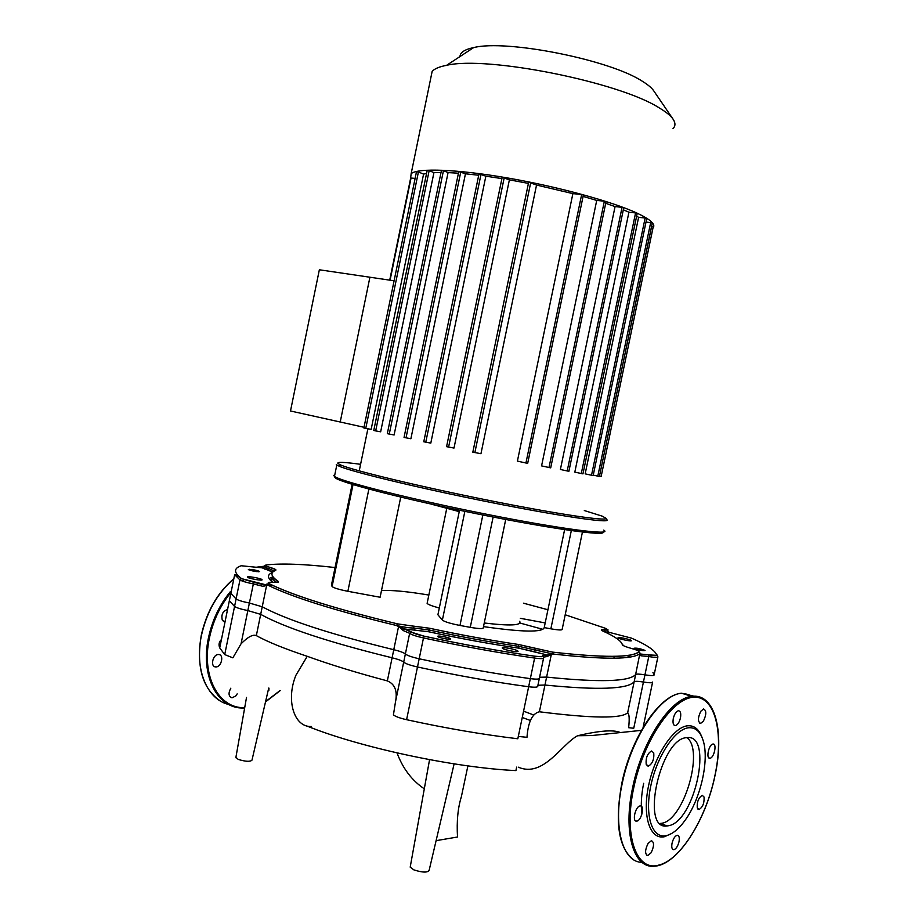 <?xml version="1.0" encoding="UTF-8"?>
<svg xmlns="http://www.w3.org/2000/svg" width="918" height="918" viewBox="0 0 918 918"><rect width="100%" height="100%" fill="white"/><g stroke="black" fill="none" stroke-linecap="round" stroke-linejoin="round"><path stroke-width="1.38" d="M660.111 823.469L661.511 823.297C683.749 820.692 704.485 750.235 686.939 737.659M686.848 737.67L686.698 737.682C660.49 738.221 639.961 830.779 667.122 825.936L668.315 825.764C694.915 822.184 713.665 733.252 686.848 737.67M701.88 737.074C698.885 729.167 694.226 725.392 687.892 725.771C673.835 726.631 654.982 754.653 648.636 785.406C642.061 816.182 649.99 840.108 664.552 836.7L671.93 833.349M666.239 835.655C672.63 834.141 679.045 828.839 685.482 819.751C700.87 798.339 709.476 759.588 703.096 740.367C700.285 731.589 695.557 727.377 688.936 727.745C675.292 728.628 656.99 755.893 650.816 785.774C644.436 815.689 652.101 838.96 666.239 835.655M672.045 843.24C671.356 847.337 671.93 849.494 673.766 849.724C676.05 849.035 677.794 846.373 679.01 841.726C679.699 837.629 679.125 835.46 677.277 835.242C675.005 835.919 673.261 838.582 672.045 843.24M697.255 807.863L699.023 809.527C702.718 807.266 704.404 803.112 704.06 797.031L702.281 795.344C698.575 797.616 696.9 801.793 697.255 807.863M709.981 758.222C714.124 758.016 717.233 743.259 712.976 744.062L712.965 744.062C708.845 744.188 705.69 759.037 709.958 758.222L708.868 757.866M703.44 721.089C706.516 714.525 706.55 710.475 703.567 708.96L700.813 711.243C697.726 717.819 697.68 721.869 700.663 723.395L703.44 721.089M680.467 717.899C681.202 713.332 680.502 710.945 678.356 710.75C676.13 711.45 674.443 714.02 673.307 718.461C672.573 723.04 673.273 725.415 675.396 725.61C677.645 724.91 679.331 722.34 680.467 717.899M653.754 752.909L651.573 750.993C647.454 753.403 645.664 757.832 646.18 764.281L648.349 766.163C652.457 763.776 654.259 759.358 653.754 752.909M640.03 805.958C635.336 806.383 631.882 821.931 636.656 821.14L636.851 821.105C641.556 820.577 644.952 805.143 640.179 805.935L640.03 805.958M648.074 843.458C644.906 850.045 644.792 854.096 647.741 855.599L651.08 852.799C654.224 846.212 654.327 842.185 651.378 840.693L648.074 843.458M268.974 688.144L268.848 690.577M223.372 621.36L225.025 621.922L222.271 620.04C221.089 614.578 222.844 611.067 227.561 609.506M221.754 616.093L222.994 612.65M218.438 654.523L218.622 654.523C224.29 654.511 221.525 667.145 215.914 666.927L215.673 666.916C210.004 666.916 212.827 654.224 218.438 654.523M212.632 660.811L213.814 657.758M237.188 693.859L235.8 695.947L232.002 697.841C228.525 696.418 228.134 693.205 230.831 688.179M454.123 763.868L429.142 870.31C427.547 872.8 422.418 872.639 413.777 869.839L410.197 867.143L410.335 866.408M652.95 672.481L654.121 674.925C654.018 675.82 650.965 675.797 644.941 674.845C639.594 673.973 636.507 673.869 635.669 674.512C629.323 681.684 599.638 682.544 546.612 677.094L539.589 677.266M519.898 623.012L542.905 629.346M268.182 585.317L271.992 585.053M236.087 598.961L230.843 593.384L219.723 647.913L224.726 654.58L232.862 657.839L241.055 643.805C247.929 636.874 253.024 634.154 256.34 635.623L262.238 606.775L249.386 603.034C242.501 601.646 238.072 600.28 236.087 598.961L224.726 654.58M543.548 658.252L539.44 677.966C539.876 679.228 536.846 679.458 530.34 678.643C495.135 673.801 458.082 667.179 419.182 658.78C411.826 657.104 407.225 655.509 405.377 653.972C403.84 652.652 399.973 651.218 393.776 649.703C330.342 634.2 286.496 619.891 262.238 606.775M436.107 840.659L457.508 837.009C456.59 821.254 457.875 807.84 461.364 796.755L467.905 765.876M306.302 725.771C359.236 747.367 454.272 767.735 515.916 770.592L516.65 767.104M530.604 720.55L522.25 717.497M635.669 674.512L627.66 712.724C629.278 713.837 629.599 718.828 628.646 727.699L633.741 728.261L644.941 674.845M627.66 712.724C621.52 718.76 592.099 718.438 539.382 711.783C532.279 713.424 528.148 721.938 526.978 737.315L518.303 736.431M530.34 678.643L517.821 738.772C482.512 734.549 445.437 728.181 406.594 719.701C400.11 718.22 395.727 716.625 393.42 714.938L395.463 701.972C397.666 691.151 394.958 684.117 387.339 680.892C356.941 672.837 330.239 664.643 307.232 656.313C284.396 648.693 267.436 641.797 256.34 635.623M311.5 726.517C294.23 727.538 285.59 700.48 295.906 675.281L307.232 656.313M518.349 767.184C543.33 778.039 561.655 744.096 577.606 735.72C599.465 730.625 613.683 729.558 620.293 732.53M533.151 714.789L523.57 711.152M221.433 639.513C218.989 641.877 218.427 644.677 219.723 647.913M268.722 688.064L251.98 760.161C250.178 761.883 245.588 761.642 238.21 759.404L235.903 757.316M641.934 814.059C640.718 805.12 641.292 794.873 643.667 783.329M410.587 178.413L411.161 173.64C418.057 167.833 457.026 169.187 507.803 178C558.534 186.79 612.754 201.719 637.402 213.297C650.759 219.654 655.957 224.508 653.008 227.859M430.875 77.617L432.149 71.409C434.501 68.735 439.309 66.716 446.584 65.327C486.735 55.585 619.489 82.104 659.342 107.957C666.261 112.088 670.886 115.886 673.215 119.374C675.579 123.001 675.51 126.087 672.997 128.646M673.055 119.145L653.8 90.928C651.803 87.944 648.005 84.743 642.416 81.312C610.08 59.854 506.759 39.245 473.699 47.575C464.68 49.457 460.113 52.452 459.987 56.549M636.644 216.143L638.607 217.337L585.168 473.86L593.154 475.581L646.742 218.495L645.136 218.014L591.513 475.26M394.097 280.793L369.908 277.225L340.222 422.016L369.908 277.225L319.349 269.777L290.501 410.989L364.021 427.283M623.322 209.797L628.922 212.23L574.817 472.116L582.953 473.872L637.207 213.401L635.577 212.907L581.289 473.539M605.708 203.314L615.071 206.596L560.393 469.477L568.896 471.313L623.735 207.812L622.071 207.307L567.198 470.98M583.079 196.406L596.723 200.422L541.574 465.885L550.708 467.859L606.041 201.696L604.354 201.18L548.998 467.526M473.034 452.207L480.952 453.699L536.537 185.057L572.878 193.629L517.408 461.111L525.934 463.005L527.678 463.349L583.378 195.006L581.668 194.478L525.934 463.005M446.791 446.699L453.997 448.064L509.387 179.848L528.412 183.393M424.001 441.81L430.806 443.107L485.851 176.187L501.916 178.597M404.287 437.484L410.885 438.747L465.449 173.8L478.714 175.246M441.684 170.484L443.451 170.645L389.266 434.088L394.109 434.971L448.076 172.607L458.449 173.204M427.432 170.484L429.154 170.645L375.68 430.898L380.66 431.804L433.927 172.63L441.03 172.458M416.726 171.815L418.424 171.964L365.766 428.396L371.147 429.372L423.577 174.099L426.572 173.422M410.667 178.035L415.12 178.379M418.424 171.964L423.577 174.099M429.154 170.645L433.927 172.63M443.451 170.645L448.076 172.607M459.011 171.643L465.449 173.8M479.219 173.927L485.851 176.187M502.387 177.403L509.387 179.848M528.848 182.292L536.537 185.057M572.878 193.629L581.668 194.478M389.266 434.088L387.557 433.709M597.802 476.132L599.408 476.442L652.25 223.063L650.667 222.581L597.802 476.132L593.246 475.122M375.68 430.898L374.005 430.531M599.603 476.017L601.187 476.327L653.18 227.01L651.619 226.551L599.5 475.994M365.766 428.396L364.125 428.029M596.723 200.422L604.354 201.18M615.071 206.596L622.071 207.307M628.922 212.23L635.577 212.907M638.607 217.337L645.136 218.014M645.997 222.087L650.667 222.581M517.867 651.046C516.444 649.347 500.78 646.433 502.307 648.154L502.375 648.234C503.684 649.933 519.531 652.882 517.947 651.137L517.867 651.046M262.089 579.774L262.066 579.694C261.607 578.443 247.034 575.816 247.458 577.078L247.493 577.158C247.94 578.42 262.651 581.048 262.089 579.774M631.228 640.42C629.519 639.089 616.93 636.644 618.124 637.872L618.296 638.021C619.925 639.33 632.64 641.808 631.412 640.569L631.228 640.42M450.382 638.79C449.556 637.448 436.566 635.072 437.783 636.484L437.794 636.507C438.54 637.838 451.656 640.248 450.405 638.825L450.348 639.077M259.622 571.57L259.599 571.524C255.514 569.906 251.773 569.229 248.353 569.493L248.376 569.55C252.496 571.168 256.237 571.845 259.622 571.57M644.906 650.357C640.03 648.556 636.404 647.856 634.028 648.246L634.177 648.383C639.043 650.185 642.669 650.885 645.067 650.495L644.906 650.357M439.309 607.991C432.412 606.155 428.362 604.652 427.18 603.459L427.26 602.759M334.829 477.234L335.081 477.624C338.111 482.007 402.532 498.749 476.339 513.69C550.169 528.688 606.557 536.502 603.023 532.073M603.734 530.099C613.591 535.802 562.126 529.296 486.678 514.275C411.287 499.323 340.532 481.422 334.473 476.373L333.682 475.478L334.829 474.663M336.263 464.657L339.155 466.218C352.145 471.909 419.583 488.215 489.202 502.112C558.878 516.054 609.518 523.432 607.085 519.944L606.947 519.737M584.318 510.546L602.151 516.123L605.983 518.257C608.324 521.642 558.201 514.275 489.317 500.482C420.501 486.724 353.786 470.636 340.853 465.059L337.973 463.533C336.447 461.777 343.986 462.029 360.59 464.313M428.844 595.048C407.19 591.444 391.401 589.953 381.486 590.584M400.741 497.097L380.109 597.251L347.865 591.295C339.017 589.54 333.762 587.956 332.098 586.545L331.513 584.8M484.245 622.989C510.041 626.065 521.86 625.514 519.691 621.314M505.715 519.473L483.27 627.705C483.465 628.968 479.127 628.853 470.268 627.35L459.975 625.456C450.44 623.574 444.576 621.784 442.373 620.098L437.909 614.762L459.528 510.224M520.322 618.307L545.189 622.932M582.437 532.061L562.183 629.255C562.39 630.31 558.614 630.161 550.857 628.819L544.225 627.591L564.616 529.652M544.225 627.591C542.79 632.513 522.549 632.192 483.499 626.615M551.156 654.247L542.446 655.75C542.848 656.783 540.128 656.909 534.287 656.14C499.381 651.114 462.615 644.447 424.001 636.14C417.38 634.648 413.226 633.259 411.539 631.974L396.645 625.548C403.897 627.201 409.68 628.027 413.995 628.027L429.027 629.989C460.285 636.702 490.155 642.141 518.624 646.306L553.175 654.041L551.27 654.741L553.175 654.041C604.469 659.755 633.386 659.572 639.926 653.478L640.948 655.773L639.972 653.995L648.578 654.89L639.972 653.949M639.961 653.123L634.154 681.764C634.992 681.087 638.079 681.179 643.426 682.04C649.451 682.981 652.514 682.992 652.618 682.063M607.314 631.171L608.737 632.215L631.641 638.182C646.697 644.803 655.096 650.449 656.806 655.108C656.726 655.842 653.983 655.762 648.578 654.89L648.774 656.565C654.786 657.552 657.839 657.632 657.919 656.806L656.806 655.108M398.779 626.524L403.209 630.563L404.413 628.979L428.534 631.745C460.079 638.515 490.212 644 518.934 648.188L545.762 654.66L546.68 656.622L551.27 654.741L544.959 685.035C598.02 690.302 627.751 689.211 634.154 681.764M234.652 574.737L229.351 600.728L234.549 606.454L239.965 579.935L241.377 578.684C237.131 575.334 234.882 574.014 234.652 574.737L239.965 579.935C241.973 581.186 246.414 582.505 253.288 583.905L263.271 586.407L267.517 584.984C291.855 597.09 334.898 610.619 396.645 625.548L398.469 626.948L392.101 657.793C328.701 642.21 284.89 627.728 260.689 614.36L266.69 585.007L241.709 578.696C233.654 572.648 233.493 568.334 241.227 565.752L239.827 566.28M263.271 586.407L266.358 584.548M241.227 565.752L262.215 567.852L263.776 566.647L274.252 570.927M234.549 606.454C236.534 607.808 240.964 609.185 247.837 610.573L253.689 582.264L264.602 584.995L266.013 585.099L266.45 584.204L267.517 584.984L266.69 585.007M247.837 610.573L260.689 614.36M392.101 657.793C398.297 659.319 402.164 660.765 403.69 662.13C405.526 663.691 410.128 665.309 417.483 666.984C456.372 675.407 493.425 681.994 528.653 686.744C535.16 687.536 538.2 687.284 537.764 685.987L539.291 678.666M537.914 685.264L544.959 685.035M430.978 504.062L459.229 511.624M694.077 696.223L681.535 693.228C660.386 694.685 631.435 737.361 622.163 783.742C612.742 826.98 622.553 862.45 642.015 862.323M702.763 698.369L691.862 696.372C670.851 697.909 642.003 740.849 632.674 787.437C622.817 832.534 633.684 868.68 654.19 866.202C677.415 865.456 705.931 820.635 715.019 775.446C724.704 731.462 714.927 693.09 691.862 696.372L681.535 693.228C659.87 694.616 631.033 737.303 621.773 783.513C614.716 822.551 618.56 847.888 633.305 859.512M658.562 865.146C680.525 860.418 706.378 817.972 714.95 775.469C724.095 732.805 715.156 696.028 693.893 697.21C672.802 697.68 643.587 740.183 633.787 787.633C623.345 835.162 636.3 871.767 658.562 865.146M693.79 697.221L692.47 696.303M691.22 695.58L685.149 693.733M667.019 699.642C648.636 712.116 629.209 747.516 621.876 783.433M259.461 571.398L258.337 571.799M244.05 579.774L242.375 581.071M230.579 592.856C220.125 605.846 213.056 620.935 209.384 638.136C201.088 676.164 218.794 708.903 244.704 707.652M268.274 568.575L264.682 569.103M258.279 570.881L256.351 571.616M230.2 591.823C219.448 604.996 212.196 620.384 208.432 637.976C200.457 674.719 216.453 706.998 241.124 708.007L244.624 708.099L241.124 708.007M256.191 567.244L263.822 566.28L256.271 567.255M249.776 569.275L248.629 569.745M233.792 578.925C217.577 592.89 206.791 611.744 201.432 635.508C194.226 669.073 206.975 699.608 228.743 704.473M265.577 701.604L279.967 690.6M424.3 788.814C411.918 780.495 402.83 768.527 397.035 752.921M539.382 711.783L546.612 677.094M393.776 649.703L387.339 680.892M395.463 701.972L405.377 653.972M249.386 603.034L241.055 643.805M406.594 719.701L419.182 658.78M643.093 727.481L652.572 682.326M411.057 177.977L390.081 280.197M460.802 171.804L406.02 437.875M481.043 174.087L425.78 442.201M504.246 177.576L448.592 447.1M530.742 182.464L474.858 452.608M571.317 530.615L550.857 628.819M493.127 517.041L470.268 627.35M464.864 511.337L442.373 620.098M482.845 515.009L459.975 625.456M368.875 489.076L347.865 591.295M352.982 484.578L332.064 586.476M352.133 484.325L331.444 585.11M640.948 655.773L648.774 656.565L643.426 682.04M605.191 631.228L607.739 630.677C608.657 629.427 607.567 629.082 604.457 629.622L605.191 631.228L603.367 631.24M606.821 632.892L608.737 632.215M629.278 655.177L628.956 656.703M654.121 674.925L657.873 657.036M542.446 655.75L543.513 656.508M543.708 657.058L546.68 656.622M534.287 656.14L534.62 658.068C541.115 658.929 544.133 658.78 543.674 657.609M424.001 636.14L423.485 637.941C462.397 646.318 499.449 653.031 534.62 658.068L528.653 686.744M411.539 631.974L409.646 633.305C411.505 634.74 416.129 636.289 423.485 637.941L417.483 666.984M403.209 630.563L409.646 633.305L403.69 662.13M543.456 656.427L542.71 655.498L545.854 654.672L533.668 651.55L536.238 648.533L518.314 644.436L518.911 648.177C490.201 643.988 460.079 638.503 428.545 631.733L429.509 628.245L413.077 626.099L415.005 629.977M518.934 648.188L533.61 651.55M253.689 582.264L241.709 578.696M273.162 582.368L271.235 580.176L270.959 577.571L276.226 582.402L277.947 581.163C270.776 576.194 270.018 572.58 275.687 570.342C276.685 569.791 274.826 568.816 270.122 567.439L267.861 570.112L272.623 572.098M271.384 572.958C267.138 575.07 267.586 578.191 272.715 582.322M262.215 567.852L267.861 570.112L262.755 568.07L263.764 566.624C266.415 565.717 260.712 564.329 270.076 567.439L275.274 569.504L274.275 570.973M274.161 571.076L275.687 570.342M270.122 567.439C265.772 566.154 264.43 565.339 266.117 564.995C280.885 563.182 303.858 564.031 335.047 567.531M272.508 582.322L272.853 582.345C277.684 582.666 279.382 582.264 277.947 581.163M267.517 584.984L269.215 583.687C267.138 582.517 268.354 582.069 272.853 582.345M396.645 625.548L397.379 623.838C336.149 609.036 293.416 595.656 269.215 583.687M397.368 623.838L413.077 626.099L397.379 623.838C336.114 609.036 293.335 595.656 269.043 583.676L266.45 584.204M553.175 654.041L552.682 652.147L518.349 644.447C490.097 640.282 460.492 634.889 429.509 628.233L412.997 626.065M565.201 614.773L605.008 628.153M523.455 603.183L547.931 609.759M639.926 653.478L639.031 651.803C632.364 657.736 603.574 657.85 552.682 652.147L536.238 648.533M604.618 628.004C607.532 629.174 607.464 629.714 604.411 629.599L601.806 630.058L602.449 630.85M639.938 652.939L638.813 651.723C632.261 657.713 603.539 657.839 552.647 652.124M604.411 629.599C601.06 629.45 600.613 629.977 603.092 631.159L603.608 631.389M631.504 648.464L631.355 648.429C636.622 649.921 639.112 651.023 638.813 651.723M603.092 631.159C615.083 636.541 621.497 641.062 622.335 644.723L623.368 645.618L622.358 644.149M622.335 644.723C622.714 645.595 625.72 646.834 631.355 648.429M660.306 823.457L667.122 825.936M672.653 849.299L673.766 849.724M697.955 809.148L699.023 809.527M635.336 820.646L636.656 821.14M646.524 855.128L647.741 855.599M648.349 766.163L646.995 765.704M675.396 725.61L674.11 725.197M700.663 723.395L699.493 723.028M220.045 700.801C202.408 688.431 196.142 666.629 201.249 635.405C206.619 611.56 217.474 592.672 233.838 578.719M248.56 569.711L249.639 569.275M230.487 697.267L232.002 697.841M214.043 666.319L215.673 666.916M265.509 701.937L280.197 690.623M235.834 757.717L246.517 697.439M410.197 867.143L429.555 759.656M577.594 735.731L591.617 735.559L641.43 730.361M432.149 71.409L411.161 173.64M473.699 47.575L446.584 65.327M367.889 428.786L359.351 470.337M410.679 178L389.714 280.151M373.764 430.496L427.214 170.3M363.872 427.995L416.508 171.632M387.316 433.675L441.478 170.3M458.805 171.459L404.046 437.45M502.192 177.231L446.573 446.676M528.676 182.12L472.827 452.184M479.024 173.743L423.772 441.776M614.257 656.324L613.867 658.217M334.473 476.373L336.791 465.047M340.853 465.059L339.155 466.218M605.983 518.257L607.085 519.944M353.028 484.601L332.098 586.545M427.122 603.39L446.687 508.733M656.714 654.545L657.368 655.36L648.59 654.89M607.716 631.022L608.554 632.399L606.787 632.869M428.545 631.733L404.345 628.945L410.885 631.997L423.99 636.151C462.615 644.459 499.392 651.126 534.31 656.152C545.476 657.185 540.53 656.381 542.756 656.255L543.708 657.437M272.944 571.925L267.895 570.112M276.754 582.425L277.638 581.151C273.369 577.927 271.143 576.734 270.959 577.571M518.349 644.447C490.109 640.294 460.503 634.9 429.509 628.245M628.325 655.326L627.889 657.357"/></g></svg>
